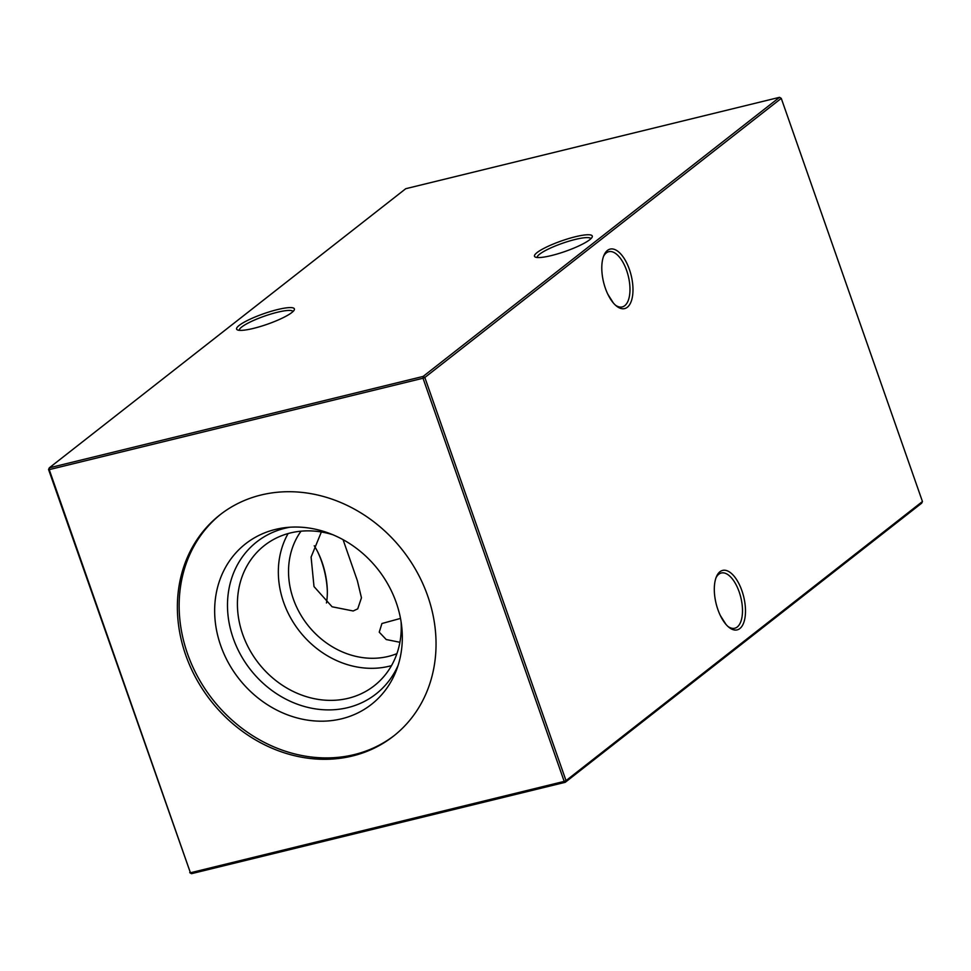 <?xml version="1.0" encoding="UTF-8"?>
<svg xmlns="http://www.w3.org/2000/svg" width="971" height="971" viewBox="0 0 971 971"><rect width="100%" height="100%" fill="white"/><g stroke="black" fill="none" stroke-linecap="round" stroke-linejoin="round"><path stroke-width="1.46" d="M343.066 539.67L357.352 580.658L361.455 597.82L357.716 608.866L353.165 610.977L332.094 606.778L313.997 586.569L311.096 557.063L321.352 531.987M277.5 309.579A30.611 5.571 160.7 0 1 294.225 310.016A30.611 5.571 160.7 0 1 253.467 328.392A30.611 5.571 160.7 0 1 237.434 329.897A30.611 5.571 160.7 0 1 246.925 320.733A30.611 5.571 160.7 0 1 277.5 309.579M292.999 311.545A28.426 5.171 -19.3 0 0 277.354 312.274A28.426 5.171 -19.3 0 0 239.352 330.334M575.39 236.742A30.611 5.571 160.7 0 1 592.116 237.179A30.611 5.571 160.7 0 1 551.37 255.567A30.611 5.571 160.7 0 1 535.324 257.072A30.611 5.571 160.7 0 1 544.816 247.896A30.611 5.571 160.7 0 1 575.39 236.742M590.89 238.708A28.426 5.171 -19.3 0 0 575.245 239.449A28.426 5.171 -19.3 0 0 537.242 257.497M615.42 305.149A28.426 13.193 76.3 0 0 622.253 306.921A28.426 13.193 76.3 0 0 624.741 305.695A28.426 13.193 76.3 0 0 626.659 270.569A28.426 13.193 76.3 0 0 608.756 251.695A28.426 13.193 76.3 0 0 606.268 252.933A28.426 13.193 76.3 0 0 603.513 256.417M605.37 288.253A30.611 14.213 -103.7 0 1 603.962 255.288A30.611 14.213 -103.7 0 1 629.402 269.44A30.611 14.213 -103.7 0 1 631.271 301.228A30.611 14.213 -103.7 0 1 616.342 305.95A30.611 14.213 -103.7 0 1 605.37 288.253M727.947 626.453A28.426 13.193 76.3 0 0 734.768 628.225A28.426 13.193 76.3 0 0 737.256 626.999A28.426 13.193 76.3 0 0 739.174 591.885A28.426 13.193 76.3 0 0 721.271 572.999A28.426 13.193 76.3 0 0 718.783 574.237A28.426 13.193 76.3 0 0 716.028 577.733M717.885 609.57A30.611 14.213 -103.7 0 1 716.477 576.592A30.611 14.213 -103.7 0 1 741.917 590.744A30.611 14.213 -103.7 0 1 743.786 622.532A30.611 14.213 -103.7 0 1 728.869 627.254A30.611 14.213 -103.7 0 1 717.885 609.57M613.381 303.013L607.822 294.213M399.906 642.28L386.215 639.537L379.236 632.157L381.931 623.516L400.501 618.418M391.507 665.633A89.065 77.219 51.9 0 1 389.213 666.227A89.065 77.219 51.9 0 1 298.655 630.118A89.065 77.219 51.9 0 1 288.096 533.565M396.921 653.641A80.18 69.499 51.9 0 1 388.339 656.408A80.18 69.499 51.9 0 1 304.506 620.724A80.18 69.499 51.9 0 1 301.022 531.186M401.084 621.816A89.065 77.219 51.9 0 1 374.248 685.744A89.065 77.219 51.9 0 1 348.286 698.283A89.065 77.219 51.9 0 1 249.413 649.381A89.065 77.219 51.9 0 1 264.428 545.496A89.065 77.219 51.9 0 1 290.39 532.958A89.065 77.219 51.9 0 1 332.919 534.766M398.11 665.366A96.627 83.773 51.9 0 1 347.776 707.628A96.627 83.773 51.9 0 1 233.222 638.275A96.627 83.773 51.9 0 1 284.964 528.26A96.627 83.773 51.9 0 1 289.928 527.217M275.327 529.45A102.016 88.434 51.9 0 1 285.28 527.641A102.016 88.434 51.9 0 1 378.107 569.589A102.016 88.434 51.9 0 1 396.581 669.772A102.016 88.434 51.9 0 1 341.646 718.795A102.016 88.434 51.9 0 1 220.708 645.581A102.016 88.434 51.9 0 1 275.327 529.45M394.287 735.508A140.613 121.897 51.9 0 1 354.184 754.613A140.613 121.897 51.9 0 1 198.4 677.976A140.613 121.897 51.9 0 1 220.915 514.108M352.412 755.996A140.613 121.897 -128.1 0 0 393.401 736.212A140.613 121.897 -128.1 0 0 417.105 572.21A140.613 121.897 -128.1 0 0 261.017 495.016A140.613 121.897 -128.1 0 0 220.016 514.8A140.613 121.897 -128.1 0 0 196.312 678.802A140.613 121.897 -128.1 0 0 352.412 755.996M725.907 624.317L720.336 615.517M922.45 501.522L781.267 98.362L424.837 377.488L566.02 780.635L922.45 501.522L921.673 503.184L565.243 782.298L191.457 873.682L190.413 872.771L564.187 781.4L423.016 378.241L49.23 469.624L190.413 872.771L48.55 469.479L49.23 469.624L49.327 467.816L423.113 376.432L779.543 97.318L405.757 188.702L49.327 467.816L48.55 469.479M565.243 782.298L566.02 780.635L564.187 781.4L565.243 782.298M424.837 377.488L423.113 376.432L423.016 378.241L424.837 377.488M779.543 97.318L781.267 98.362M189.733 872.638L191.457 873.682M326.45 602.967A45.552 21.144 76.3 0 0 327.312 590.089A45.552 21.144 76.3 0 0 318.221 552.924A45.552 21.144 76.3 0 0 314.24 545.775M327.324 591.048A50.152 23.28 76.3 0 0 317.796 552.062"/></g></svg>
